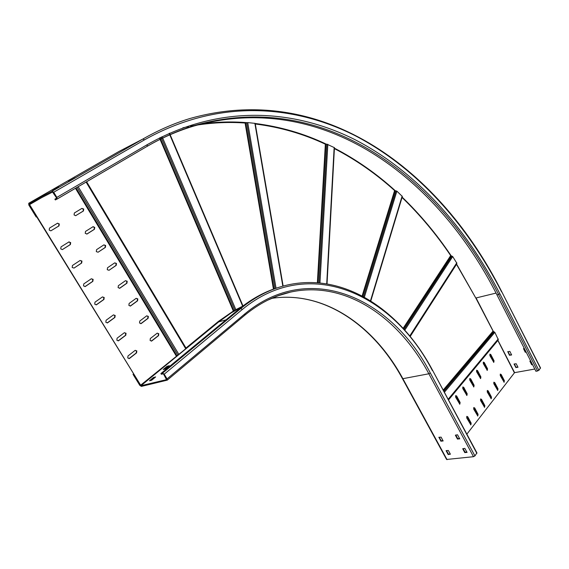<?xml version="1.0" encoding="UTF-8"?>
<svg xmlns="http://www.w3.org/2000/svg" width="569" height="569" viewBox="0 0 569 569"><rect width="100%" height="100%" fill="white"/><g stroke="black" fill="none" stroke-linecap="round" stroke-linejoin="round"><path stroke-width="0.85" d="M86.531 181.803L186.106 348.477L140.657 385.177L29.247 204.762L41.288 197.834L29.247 204.762L29.225 204.022L52.547 192.059L56.388 197.628L56.459 198.346L54.873 199.164L56.53 198.197M160.593 139.106L233.809 310.695L218.418 321.407L185.885 348.1M140.657 385.177L29.574 204.598L41.615 197.663M29.574 204.598L29.247 204.762L36.658 216.803L36.21 217.024L28.806 204.989L28.749 203.254L118.978 151.461L136.617 142.286M233.809 310.695L242.714 306.143M242.977 305.93L170.145 134.697L242.977 305.93M242.935 305.823L243.482 305.567M255.197 123.381L283.149 286.086L255.197 123.381L247.721 122.591L245.616 122.975L273.945 288.96M245.616 122.975L245.09 123.032C229.399 121.894 213.446 122.563 197.223 125.045M194.683 125.457L190.629 126.183M188.46 126.603L182.862 127.797M334.444 147.677L327.033 283.91L334.444 147.677L326.862 144.163L325.838 144.256L317.879 282.786M325.838 144.256L325.354 144.185C303.241 133.807 279.891 127.079 255.303 123.999M402.347 196.476L370.796 300.973L402.347 196.476L396.87 191.148L395.035 190.743L362.581 296.2M395.035 190.743L394.601 190.565C376.13 173.858 356.066 159.868 334.387 148.609M410.078 336.336L456.907 263.362L452.711 256.548L451.053 255.858L403.485 328.676M451.053 255.858L450.676 255.602C436.252 234.236 420.036 214.862 402.041 197.493M443.436 390.526L493.287 331.514L475.883 298.177L456.388 264.165M497.747 340.234L514.412 372.837L466.865 434.154M493.287 331.514L494.838 332.346L498.273 339.593L448.386 399.744M487.085 370.369L487.171 368.84L483.394 362.076M473.636 386.934L473.742 385.348L469.866 378.477M466.701 395.469L466.822 393.862L462.889 386.934M497.541 390.405L497.633 388.862L493.913 382.176M484.375 407.29L484.489 405.697L480.677 398.905M477.59 415.996L477.718 414.367L473.849 407.532M470.663 424.879L470.805 423.229L466.886 416.337M491.026 398.762L491.125 397.19L487.363 390.455M503.928 382.219L504.006 380.697L500.336 374.061M459.617 404.189L459.752 402.553L455.769 395.576M480.428 378.57L480.521 377.012L476.694 370.191M493.608 362.339L493.679 360.831L489.952 354.117M483.309 363.598L487.27 370.383L487.533 368.776L484.24 362.474L483.309 362.154L483.309 363.598M469.759 380.056L473.828 386.948L474.105 385.284L470.727 378.883L469.766 378.57L469.759 380.056M462.775 388.542L466.893 395.483L467.192 393.798L463.756 387.347L462.782 387.034L462.775 388.542M493.828 383.719L497.733 390.419L497.996 388.805L494.738 382.567L493.828 382.268L493.828 383.719M480.563 400.498L484.575 407.304L484.859 405.64L481.509 399.303L480.57 399.011L480.563 400.498M473.728 409.154L477.789 416.01L478.088 414.317L474.695 407.93L473.735 407.646L473.728 409.154M466.744 417.98L470.862 424.894L471.175 423.172L467.732 416.736L466.758 416.458L466.744 417.98M487.263 392.02L491.218 398.777L491.495 397.134L488.188 390.846L487.263 390.554L487.263 392.02M500.265 375.576L504.12 382.233L504.369 380.64L501.154 374.452L500.258 374.146L500.265 375.576M455.641 397.205L459.816 404.203L460.122 402.496L456.644 395.981L455.655 395.683L455.641 397.205M476.602 371.742L480.62 378.577L480.89 376.948L477.547 370.597L476.609 370.277L476.602 371.742M489.881 355.618L493.792 362.353L494.041 360.767L490.791 354.515L489.881 354.188L489.881 355.618M102.399 296.947L104.198 297.48L103.942 299.472L96.538 304.721L94.71 304.187L94.98 302.175L102.399 296.947M113.395 314.934L115.173 315.446L114.924 317.438L107.626 322.794L105.827 322.282L106.083 320.269L113.395 314.934M124.284 332.765L126.041 333.249L125.799 335.248L118.622 340.696L116.837 340.219L117.086 338.199L124.284 332.765M135.081 350.426L136.816 350.888L136.581 352.887L129.512 358.442L127.748 357.986L127.989 355.966L135.081 350.426M91.303 278.789L93.131 279.351L92.861 281.335L85.343 286.477L83.494 285.923L83.771 283.91L91.303 278.789M80.108 260.46L81.957 261.05L81.68 263.034L74.041 268.07L72.171 267.48L72.455 265.474L80.108 260.46L81.609 261.192L81.339 263.177L74.041 268.07M68.799 241.96L70.677 242.579L70.392 244.563L62.334 249.62L60.741 248.873L61.032 246.868L69.098 241.832M57.391 223.29L59.29 223.937L58.998 225.914L50.847 230.843L49.204 230.082L49.503 228.084L57.391 223.29M125.457 280.695L127.186 281.235L126.951 283.177L119.874 288.191L118.117 287.651L118.359 285.695L125.457 280.695M136.105 298.355L137.812 298.881L137.584 300.816L130.614 305.937L128.879 305.418L129.113 303.462L136.105 298.355M146.653 315.866L148.345 316.364L148.125 318.306L141.254 323.519L139.54 323.028L139.768 321.065L146.653 315.866M157.115 333.221L158.779 333.69L158.566 335.639L151.802 340.945L150.109 340.482L150.33 338.519L157.115 333.221M114.71 262.864L116.467 263.44L116.218 265.367L109.035 270.282L107.257 269.713L107.513 267.764L114.71 262.864M103.871 244.876L105.649 245.474L105.393 247.408L98.096 252.216L96.296 251.619L96.559 249.67L103.871 244.876L105.301 245.616L105.052 247.551L98.096 252.216M92.932 226.725L94.731 227.351L94.468 229.279L87.064 233.98L85.236 233.361L85.506 231.412L93.202 226.604M81.893 208.403L83.714 209.058L83.444 210.978L75.663 215.687L74.077 214.926L74.354 212.984L81.893 208.403M102.484 296.89L103.85 297.608L103.594 299.593L96.09 304.906M113.516 314.856L114.817 315.56L114.568 317.559L107.143 322.986M124.44 332.666L125.685 333.356L125.45 335.354L118.096 340.909M135.266 350.312L136.46 350.988L136.226 352.986L128.95 358.662M91.353 278.753L92.783 279.479L92.519 281.47L84.937 286.648M68.778 241.974L70.336 242.728L70.051 244.713L62.313 249.62M57.661 223.176L58.956 224.094L58.664 226.071L50.847 230.843M125.514 280.652L126.837 281.363L126.603 283.298L119.447 288.362M136.197 298.298L137.463 299.002L137.229 300.937L130.152 306.122M146.774 315.788L147.99 316.478L147.769 318.42L140.763 323.718M157.264 333.121L158.424 333.797L158.21 335.738L151.276 341.158M114.739 262.842L116.119 263.575L115.877 265.503L109.035 270.282M92.889 226.747L94.39 227.5L94.127 229.428L86.751 234.108M81.808 208.453L83.373 209.214L83.102 211.142L75.656 215.687M450.399 454.218L448.123 454.482L446.082 450.655L448.365 450.484L450.399 454.218M446.501 450.57L448.422 454.098L450.285 454.019M402.461 378.655L446.58 459.468L473.5 456.701L474.93 455.904L476.907 452.86M438.813 437.397L441.082 437.099L443.137 440.968L440.854 441.146L438.941 437.234M464.837 448.365L467.028 452.419L464.745 452.54L462.704 448.763L464.837 448.365M457.512 434.773L459.716 438.863L457.433 439.012L455.378 435.2L457.512 434.773M133.025 374.338L139.818 385.377L141.411 386.401L167.25 380.149L167.066 378.89L164.213 374.189L162.556 373.143L160.899 373.549L161.34 374.274L162.99 373.869L163.701 374.317L166.504 379.644L140.984 385.704L133.502 374.217L133.025 374.338L133.395 374.039M439.218 437.198L441.16 440.769L443.023 440.669M463.109 448.571L465.044 452.149L466.978 452.071M455.783 435.001L457.739 438.621L459.667 438.521M160.899 373.549L239.129 309.003C251.967 298.533 265.453 291.243 279.585 287.125M165.174 369.032L163.182 369.509L167.009 366.336L169.263 365.711L165.174 369.032M149.519 380.732L153.402 377.539L155.65 376.934L151.71 380.206L149.562 380.803M167.947 366.813L164.91 369.103M154.348 378.029L151.183 380.412M534.803 369.039L514.333 372.695M158.125 140.337C169.953 134.391 181.831 129.625 193.773 126.055C324.358 89.546 437.995 178.31 497 294.948L535.977 371.337L538.893 370.334L540.507 367.901M507.996 351.614L509.717 354.956L511.574 354.736M530.173 361.045L531.887 364.402L532.456 364.437M523.793 348.541L525.528 351.934L526.09 351.962M514.34 363.947L516.047 367.261L517.911 367.062M54.873 199.164L55.357 199.947L57.035 199.065L56.85 197.393L53.721 192.237L52.064 191.269L28.749 203.254M507.683 351.813L509.852 351.386L511.638 354.956L509.468 355.269L507.818 351.649M530.678 360.952L529.881 361.109M532.584 364.686L531.645 364.722L529.86 361.13M524.291 348.441L523.501 348.612M526.211 352.204L525.279 352.247L523.487 348.633M515.991 367.681L514.027 364.039L516.204 363.74L517.982 367.29L516.232 367.361M59.197 186.952L52.44 190.722L59.197 186.959M37.767 198.275L44.425 194.562L37.767 198.275M75.136 177.784L68.508 181.483L75.136 177.791M58.187 186.54L53.721 189.114L58.244 186.632M176.788 355.653L75.997 187.969M75.442 188.289L176.269 355.974M77.071 187.343L177.869 355.134M178.908 354.487L78.173 186.696M86.09 182.066L185.779 348.847M185.971 348.015L86.623 181.753M233.297 310.937L160.074 139.362M160.067 139.341L159.491 137.99M160.01 137.726L160.259 138.317M160.266 138.338L160.586 139.085M234.876 310.254L161.653 138.587M161.639 138.559L161.326 137.826M161.312 137.79L161.063 137.2M162.101 136.688L162.35 137.285M162.371 137.321L162.677 138.054M162.691 138.089L235.893 309.771M169.519 133.224L169.782 133.843L169.519 133.224M242.679 306.165L169.804 134.846M169.761 134.753L169.477 134.092M169.441 133.992L169.178 133.374M275.012 288.583L246.676 122.698M273.433 289.144L245.09 123.032M282.836 286.171L254.855 123.267M247.721 122.591L276.043 288.234M318.939 282.878L326.862 144.163M317.367 282.75L325.354 144.185M326.72 283.853L334.152 147.407M327.829 144.306L319.963 282.971M363.477 296.684L395.996 190.8M362.133 295.965L394.601 190.565M370.49 300.781L402.134 196.049M396.87 191.148L364.366 297.174M404.125 329.38L451.95 256.036M403.144 328.306L450.676 255.602M409.772 335.966L456.8 262.771M452.711 256.548L404.801 330.141M456.452 264.393L410.192 336.478M492.939 331.229L443.187 390.064M448.5 399.964L497.754 340.561M498.245 338.953L448.144 399.296M444.375 392.283L494.838 332.346M494.141 331.77L443.884 391.365M483.878 362.538L484.24 362.474M487.533 368.776L487.171 368.84M470.364 378.947L470.727 378.883M474.105 385.284L473.742 385.348M463.394 387.411L463.756 387.347M467.192 393.798L466.822 393.862M494.376 382.631L494.738 382.567M497.996 388.805L497.633 388.862M481.146 399.36L481.509 399.303M484.859 405.64L484.489 405.697M474.326 407.987L474.695 407.93M478.088 414.317L477.718 414.367M467.362 416.793L467.732 416.736M471.175 423.172L470.805 423.229M487.825 390.91L488.188 390.846M491.495 397.134L491.125 397.19M500.791 374.509L501.154 374.452M504.369 380.64L504.006 380.697M456.281 396.045L456.644 395.981M460.122 402.496L459.752 402.553M477.185 370.661L477.547 370.597M480.89 376.948L480.521 377.012M490.428 354.579L490.791 354.515M494.041 360.767L493.679 360.831M114.568 317.559L114.924 317.438M118.622 340.696L118.267 340.803M129.512 358.442L129.149 358.534M136.226 352.986L136.581 352.887M130.614 305.937L130.258 306.051M137.229 300.937L137.584 300.816M141.254 323.519L140.899 323.626M147.769 318.42L148.125 318.306M151.802 340.945L151.446 341.051M158.21 335.738L158.566 335.639M448.422 454.098L448.123 454.482M448.322 454.603L448.621 454.218M447.078 459.674L402.873 378.684L428.855 373.783L473.5 456.701M476.843 453.351L432.511 370.177M474.93 455.904L430.32 372.972C391.522 297.8 309.65 260.04 244.898 313.839L167.066 378.89M164.213 374.189L242.358 309.444C309.067 254.571 392.781 293.725 432.404 370.604M267.594 300.226L278.966 295.418L290.524 292.096C344.771 280.126 398.492 316.663 428.855 373.783L430.32 372.972M244.898 313.839L244.777 315.24M402.873 378.684C373.982 325.191 323.605 290.382 271.498 298.391C323.142 290.439 373.499 325.034 402.404 378.556L402.873 378.684M218.14 321.634L218.709 321.898L231.448 312.73L241.348 307.21M140.984 385.704L218.709 321.898L226.028 319.814M167.009 366.336L167.428 367.026M167.684 366.884L167.265 366.194M154.085 378.093L153.658 377.396M153.402 377.539L153.822 378.236M239.129 309.003L240.779 308.519L162.556 373.143M476.971 452.988L432.568 370.284C401.031 310.795 344.963 272.21 287.601 284.977C271.207 288.618 255.602 296.463 240.779 308.519L242.358 309.444M441.16 440.769L440.854 441.146M441.053 441.267L441.359 440.883M465.044 452.149L464.745 452.54M464.951 452.661L465.25 452.27M457.739 438.621L457.433 439.012M457.64 439.126L457.938 438.742M540.458 368.25L501.694 291.598M538.893 370.334L499.923 293.824C465.613 227.145 416.344 171.397 354.914 139.625C293.519 108.85 218.958 103.907 147.243 144.654L56.85 197.393M53.721 192.237L144.483 139.867C217.429 98.892 292.999 104.298 355.099 135.65C417.241 168.019 466.978 224.485 501.616 291.897M497 294.948L499.923 293.824M147.207 146.333C163.104 137.108 179.15 130.088 195.338 125.258C325.937 88.807 439.567 177.763 498.6 294.557L537.598 371.052M514.596 372.603L497.839 340.12M493.415 331.556L476.082 297.957L496.047 293.085M475.819 298.056L456.523 263.959M118.942 151.482L142.897 139.014L144.483 139.867M540.55 367.987L501.73 291.669C441.537 172.364 325.212 80.393 190.096 118.473C174.235 123.253 158.502 130.102 142.897 139.014L52.064 191.269M451.224 255.894C436.686 234.272 420.327 214.684 402.148 197.13M395.327 190.764C376.671 173.78 356.365 159.576 334.416 148.16M326.393 144.206C303.946 133.537 280.218 126.631 255.218 123.487M246.861 122.655C232.06 121.446 217.009 121.844 201.711 123.836M56.936 199.157L146.774 146.56M147.243 144.654L147.143 146.368M86.516 181.817L186.106 348.477M456.907 263.362L410.071 336.322M498.273 339.593L448.379 399.737M167.25 380.149L245.004 315.048C259.414 303.22 274.585 295.567 290.524 292.096L277.665 295.887M193.773 126.055L195.338 125.258C179.192 130.059 163.189 137.051 147.314 146.24L57.035 199.065"/></g></svg>
